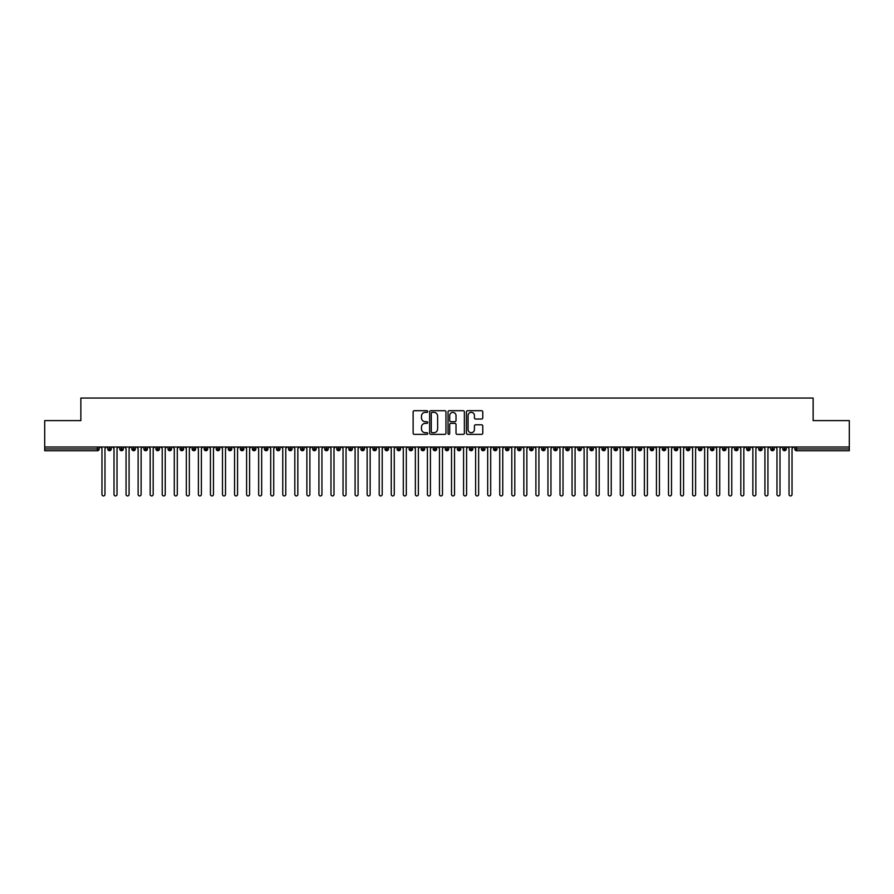 <?xml version="1.0" encoding="UTF-8"?>
<svg xmlns="http://www.w3.org/2000/svg" width="894" height="894" viewBox="0 0 894 894"><rect width="100%" height="100%" fill="white"/><g stroke="black" fill="none" stroke-linecap="round" stroke-linejoin="round"><path stroke-width="1.34" d="M427.712 411.531A0.827 0.827 0 0 0 426.885 410.704L414.313 410.704A1.185 1.185 0 0 0 413.129 411.877L413.129 433.177A1.185 1.185 0 0 0 414.313 434.361L426.885 434.361A0.827 0.827 0 0 0 427.712 433.534A0.827 0.827 0 0 0 426.885 432.707L425.265 432.707A3.788 3.788 0 0 1 421.476 428.919L421.476 427.142A3.788 3.788 0 0 1 425.265 423.354L426.885 423.354A0.827 0.827 0 0 0 427.712 422.527A0.827 0.827 0 0 0 426.885 421.7L425.265 421.7A3.788 3.788 0 0 1 421.476 417.911L421.476 416.146A3.788 3.788 0 0 1 425.265 412.357L426.885 412.357A0.827 0.827 0 0 0 427.712 411.531M481.575 419.04A1.185 1.185 0 0 0 482.76 417.856L482.76 411.877A1.185 1.185 0 0 0 481.575 410.704L467.618 410.704A1.185 1.185 0 0 0 466.433 411.877L466.433 433.177A1.185 1.185 0 0 0 467.618 434.361L481.575 434.361A1.185 1.185 0 0 0 482.76 433.177L482.76 425.957A1.185 1.185 0 0 0 481.575 424.784L475.608 424.784A1.185 1.185 0 0 0 474.423 425.957L474.423 429.545A3.163 3.163 0 0 1 471.25 432.707A3.163 3.163 0 0 1 468.087 429.545L468.087 415.52A3.163 3.163 0 0 1 471.25 412.357A3.163 3.163 0 0 1 474.423 415.52L474.423 417.856A1.185 1.185 0 0 0 475.608 419.04L481.575 419.04M44.7 447L849.3 447L849.3 420.605L813.138 420.605L813.138 398.065L80.862 398.065L80.862 420.605L44.7 420.605L44.7 448.933L97.401 448.933L97.401 447M445.961 411.877A1.185 1.185 0 0 0 444.776 410.704L430.819 410.704A1.185 1.185 0 0 0 429.634 411.877L429.634 433.177A1.185 1.185 0 0 0 430.819 434.361L444.776 434.361A1.185 1.185 0 0 0 445.961 433.177L445.961 411.877M449.224 410.704L463.181 410.704A1.185 1.185 0 0 1 464.366 411.877L464.366 433.177A1.185 1.185 0 0 1 463.181 434.361L457.203 434.361A1.185 1.185 0 0 1 456.018 433.177L456.018 424.538A1.185 1.185 0 0 0 454.834 423.354L450.878 423.354A1.185 1.185 0 0 0 449.693 424.538L449.693 433.534A0.827 0.827 0 0 1 448.866 434.361A0.827 0.827 0 0 1 448.039 433.534L448.039 411.877A1.185 1.185 0 0 1 449.224 410.704M99.212 448.933L97.401 448.933L97.401 450.732A1.81 1.81 0 0 0 99.212 448.933L99.212 447L99.212 448.933A1.81 1.81 0 0 1 97.401 450.732L44.7 450.732L44.7 448.933M849.3 447L849.3 450.732L796.599 450.732A1.81 1.81 0 0 1 794.788 448.933L794.788 447M109.515 447L109.515 450.732A1.81 1.81 0 0 1 107.716 448.933L107.716 447M111.269 447L111.269 448.933A1.81 1.81 0 0 1 109.515 450.732A1.81 1.81 0 0 0 111.269 448.933L107.716 448.933A1.81 1.81 0 0 0 109.515 450.732M121.573 447L121.573 450.732A1.81 1.81 0 0 1 119.762 448.933L119.762 447L119.762 448.933A1.81 1.81 0 0 0 121.573 450.732A1.81 1.81 0 0 0 123.327 448.933L123.327 447M133.631 447L133.631 450.732A1.81 1.81 0 0 1 131.82 448.933L131.82 447L131.82 448.933A1.81 1.81 0 0 0 133.631 450.732A1.81 1.81 0 0 0 135.374 448.933L135.374 447M145.677 447L145.677 450.732A1.81 1.81 0 0 1 143.878 448.933L143.878 447L143.878 448.933A1.81 1.81 0 0 0 145.677 450.732A1.81 1.81 0 0 0 147.432 448.933L147.432 447M157.735 447L157.735 450.732A1.81 1.81 0 0 1 155.925 448.933L155.925 447L155.925 448.933A1.81 1.81 0 0 0 157.735 450.732A1.81 1.81 0 0 0 159.478 448.933L159.478 447M169.793 447L169.793 450.732A1.81 1.81 0 0 1 167.983 448.933L167.983 447L167.983 448.933A1.81 1.81 0 0 0 169.793 450.732A1.81 1.81 0 0 0 171.536 448.933L171.536 447M181.84 447L181.84 450.732A1.81 1.81 0 0 1 180.04 448.933L180.04 447L180.04 448.933A1.81 1.81 0 0 0 181.84 450.732A1.81 1.81 0 0 0 183.594 448.933L183.594 447M193.897 447L193.897 450.732A1.81 1.81 0 0 1 192.087 448.933L192.087 447L192.087 448.933A1.81 1.81 0 0 0 193.897 450.732A1.81 1.81 0 0 0 195.641 448.933L195.641 447M205.955 447L205.955 450.732A1.81 1.81 0 0 1 204.145 448.933L204.145 447L204.145 448.933A1.81 1.81 0 0 0 205.955 450.732A1.81 1.81 0 0 0 207.699 448.933L207.699 447M218.002 447L218.002 450.732A1.81 1.81 0 0 1 216.203 448.933L216.203 447L216.203 448.933A1.81 1.81 0 0 0 218.002 450.732A1.81 1.81 0 0 0 219.756 448.933L219.756 447M230.06 447L230.06 450.732A1.81 1.81 0 0 1 228.249 448.933L228.249 447L228.249 448.933A1.81 1.81 0 0 0 230.06 450.732A1.81 1.81 0 0 0 231.803 448.933L231.803 447M242.118 447L242.118 450.732A1.81 1.81 0 0 1 240.307 448.933L240.307 447L240.307 448.933A1.81 1.81 0 0 0 242.118 450.732A1.81 1.81 0 0 0 243.861 448.933L243.861 447M254.164 447L254.164 450.732A1.81 1.81 0 0 1 252.354 448.933A1.81 1.81 0 0 0 254.164 450.732A1.81 1.81 0 0 1 252.354 448.933L252.354 447M255.919 447L255.919 448.933A1.81 1.81 0 0 1 254.164 450.732A1.81 1.81 0 0 0 255.919 448.933L252.354 448.933M266.222 450.732A1.81 1.81 0 0 1 264.412 448.933L264.412 447L264.412 448.933A1.81 1.81 0 0 0 266.222 450.732A1.81 1.81 0 0 0 267.965 448.933L267.965 447L267.965 448.933A1.81 1.81 0 0 1 266.222 450.732L266.222 448.933L267.965 448.933M278.28 447L278.28 450.732A1.81 1.81 0 0 1 276.469 448.933L276.469 447L276.469 448.933A1.81 1.81 0 0 0 278.28 450.732A1.81 1.81 0 0 0 280.023 448.933L280.023 447M290.327 447L290.327 450.732A1.81 1.81 0 0 1 288.516 448.933L288.516 447L288.516 448.933A1.81 1.81 0 0 0 290.327 450.732A1.81 1.81 0 0 0 292.081 448.933L292.081 447M302.384 447L302.384 448.933L300.574 448.933L300.574 447L300.574 448.933A1.81 1.81 0 0 0 302.384 450.732A1.81 1.81 0 0 0 304.128 448.933L304.128 447L304.128 448.933A1.81 1.81 0 0 1 302.384 450.732A1.81 1.81 0 0 1 300.574 448.933A1.81 1.81 0 0 0 302.384 450.732L302.384 448.933L304.128 448.933M314.442 447L314.442 450.732A1.81 1.81 0 0 1 312.632 448.933L312.632 447L312.632 448.933A1.81 1.81 0 0 0 314.442 450.732A1.81 1.81 0 0 0 316.185 448.933L316.185 447M326.489 447L326.489 450.732A1.81 1.81 0 0 1 324.678 448.933L324.678 447L324.678 448.933A1.81 1.81 0 0 0 326.489 450.732A1.81 1.81 0 0 0 328.243 448.933L328.243 447M338.547 447L338.547 450.732A1.81 1.81 0 0 1 336.736 448.933L336.736 447L336.736 448.933A1.81 1.81 0 0 0 338.547 450.732A1.81 1.81 0 0 0 340.29 448.933L340.29 447M350.593 447L350.593 450.732A1.81 1.81 0 0 1 348.794 448.933L348.794 447M352.348 447L352.348 448.933A1.81 1.81 0 0 1 350.593 450.732A1.81 1.81 0 0 0 352.348 448.933L348.794 448.933A1.81 1.81 0 0 0 350.593 450.732M362.651 450.732A1.81 1.81 0 0 1 360.841 448.933L360.841 447L360.841 448.933A1.81 1.81 0 0 0 362.651 450.732A1.81 1.81 0 0 0 364.406 448.933L364.406 447L364.406 448.933A1.81 1.81 0 0 1 362.651 450.732L362.651 448.933L364.406 448.933M374.709 447L374.709 450.732A1.81 1.81 0 0 1 372.899 448.933L372.899 447M376.452 447L376.452 448.933A1.81 1.81 0 0 1 374.709 450.732A1.81 1.81 0 0 0 376.452 448.933L372.899 448.933A1.81 1.81 0 0 0 374.709 450.732M386.756 447L386.756 450.732A1.81 1.81 0 0 1 384.956 448.933L384.956 447M388.51 447L388.51 448.933L388.51 447M398.813 447L398.813 450.732A1.81 1.81 0 0 1 397.003 448.933A1.81 1.81 0 0 0 398.813 450.732A1.81 1.81 0 0 1 397.003 448.933L397.003 447M400.557 447L400.557 448.933L400.557 447M410.871 447L410.871 450.732A1.81 1.81 0 0 1 409.061 448.933L409.061 447M412.615 447L412.615 448.933L412.615 447M422.918 447L422.918 450.732A1.81 1.81 0 0 1 421.119 448.933L421.119 447M424.672 447L424.672 448.933A1.81 1.81 0 0 1 422.918 450.732A1.81 1.81 0 0 0 424.672 448.933L421.119 448.933A1.81 1.81 0 0 0 422.918 450.732M434.976 447L434.976 450.732A1.81 1.81 0 0 1 433.165 448.933L433.165 447M436.719 447L436.719 448.933L436.719 447M447.034 447L447.034 450.732A1.81 1.81 0 0 1 445.223 448.933L445.223 447M448.777 447L448.777 448.933L448.777 447M459.08 447L459.08 450.732A1.81 1.81 0 0 1 457.281 448.933L457.281 447M460.835 447L460.835 448.933L460.835 447M471.138 447L471.138 450.732A1.81 1.81 0 0 1 469.328 448.933L469.328 447M472.881 447L472.881 448.933A1.81 1.81 0 0 1 471.138 450.732A1.81 1.81 0 0 0 472.881 448.933L469.328 448.933A1.81 1.81 0 0 0 471.138 450.732M483.196 447L483.196 450.732A1.81 1.81 0 0 1 481.385 448.933L481.385 447L481.385 448.933A1.81 1.81 0 0 0 483.196 450.732A1.81 1.81 0 0 0 484.939 448.933L484.939 447M495.242 447L495.242 450.732A1.81 1.81 0 0 1 493.443 448.933L493.443 447M496.997 447L496.997 448.933L496.997 447M507.3 447L507.3 450.732A1.81 1.81 0 0 1 505.49 448.933A1.81 1.81 0 0 0 507.3 450.732A1.81 1.81 0 0 1 505.49 448.933L505.49 447M509.044 447L509.044 448.933L509.044 447M519.358 447L519.358 450.732A1.81 1.81 0 0 1 517.548 448.933L517.548 447L517.548 448.933A1.81 1.81 0 0 0 519.358 450.732A1.81 1.81 0 0 0 521.101 448.933L521.101 447M531.405 447L531.405 450.732A1.81 1.81 0 0 1 529.594 448.933A1.81 1.81 0 0 0 531.405 450.732A1.81 1.81 0 0 1 529.594 448.933L529.594 447M533.159 447L533.159 448.933A1.81 1.81 0 0 1 531.405 450.732A1.81 1.81 0 0 0 533.159 448.933L529.594 448.933M543.463 447L543.463 450.732A1.81 1.81 0 0 1 541.652 448.933L541.652 447L541.652 448.933A1.81 1.81 0 0 0 543.463 450.732A1.81 1.81 0 0 0 545.206 448.933L545.206 447M555.52 447L555.52 450.732A1.81 1.81 0 0 1 553.71 448.933L553.71 447M557.264 447L557.264 448.933L557.264 447M567.567 447L567.567 450.732A1.81 1.81 0 0 1 565.757 448.933A1.81 1.81 0 0 0 567.567 450.732A1.81 1.81 0 0 1 565.757 448.933L565.757 447M569.322 447L569.322 448.933L569.322 447M579.625 447L579.625 450.732A1.81 1.81 0 0 1 577.815 448.933L577.815 447M581.368 447L581.368 448.933L581.368 447M591.683 447L591.683 450.732A1.81 1.81 0 0 1 589.872 448.933L589.872 447M593.426 447L593.426 448.933A1.81 1.81 0 0 1 591.683 450.732A1.81 1.81 0 0 0 593.426 448.933L589.872 448.933A1.81 1.81 0 0 0 591.683 450.732M603.729 447L603.729 450.732A1.81 1.81 0 0 1 601.919 448.933A1.81 1.81 0 0 0 603.729 450.732A1.81 1.81 0 0 1 601.919 448.933L601.919 447M605.484 447L605.484 448.933A1.81 1.81 0 0 1 603.729 450.732A1.81 1.81 0 0 0 605.484 448.933L601.919 448.933M615.787 447L615.787 450.732A1.81 1.81 0 0 1 613.977 448.933A1.81 1.81 0 0 0 615.787 450.732A1.81 1.81 0 0 1 613.977 448.933L613.977 447M617.53 447L617.53 448.933L617.53 447M627.834 447L627.834 450.732A1.81 1.81 0 0 1 626.035 448.933L626.035 447L626.035 448.933A1.81 1.81 0 0 0 627.834 450.732A1.81 1.81 0 0 0 629.588 448.933L629.588 447M639.892 447L639.892 450.732A1.81 1.81 0 0 1 638.081 448.933A1.81 1.81 0 0 0 639.892 450.732A1.81 1.81 0 0 1 638.081 448.933L638.081 447M641.646 447L641.646 448.933A1.81 1.81 0 0 1 639.892 450.732A1.81 1.81 0 0 0 641.646 448.933L638.081 448.933M651.949 447L651.949 450.732A1.81 1.81 0 0 1 650.139 448.933A1.81 1.81 0 0 0 651.949 450.732A1.81 1.81 0 0 1 650.139 448.933L650.139 447M653.693 447L653.693 448.933L653.693 447M663.996 447L663.996 450.732A1.81 1.81 0 0 1 662.197 448.933L662.197 447M665.751 447L665.751 448.933L665.751 447M676.054 447L676.054 450.732A1.81 1.81 0 0 1 674.244 448.933A1.81 1.81 0 0 0 676.054 450.732A1.81 1.81 0 0 1 674.244 448.933L674.244 447M677.797 447L677.797 448.933L677.797 447M688.112 447L688.112 450.732A1.81 1.81 0 0 1 686.301 448.933A1.81 1.81 0 0 0 688.112 450.732A1.81 1.81 0 0 1 686.301 448.933L686.301 447M689.855 447L689.855 448.933L689.855 447M700.158 447L700.158 450.732A1.81 1.81 0 0 1 698.359 448.933A1.81 1.81 0 0 0 700.158 450.732A1.81 1.81 0 0 1 698.359 448.933L698.359 447M701.913 447L701.913 448.933A1.81 1.81 0 0 1 700.158 450.732A1.81 1.81 0 0 0 701.913 448.933L698.359 448.933M712.216 447L712.216 450.732A1.81 1.81 0 0 1 710.406 448.933L710.406 447M713.96 447L713.96 448.933L713.96 447M724.274 447L724.274 450.732A1.81 1.81 0 0 1 722.464 448.933A1.81 1.81 0 0 0 724.274 450.732A1.81 1.81 0 0 1 722.464 448.933L722.464 447M726.017 447L726.017 448.933L726.017 447M736.321 447L736.321 450.732A1.81 1.81 0 0 1 734.522 448.933A1.81 1.81 0 0 0 736.321 450.732A1.81 1.81 0 0 1 734.522 448.933L734.522 447M738.075 447L738.075 448.933L738.075 447M748.379 447L748.379 450.732A1.81 1.81 0 0 1 746.568 448.933A1.81 1.81 0 0 0 748.379 450.732A1.81 1.81 0 0 1 746.568 448.933L746.568 447M750.122 447L750.122 448.933L750.122 447M760.436 447L760.436 450.732A1.81 1.81 0 0 1 758.626 448.933A1.81 1.81 0 0 0 760.436 450.732A1.81 1.81 0 0 1 758.626 448.933L758.626 447M762.18 447L762.18 448.933L762.18 447M772.483 447L772.483 450.732A1.81 1.81 0 0 1 770.673 448.933L770.673 447M774.238 447L774.238 448.933L774.238 447M784.541 447L784.541 450.732A1.81 1.81 0 0 1 782.731 448.933A1.81 1.81 0 0 0 784.541 450.732A1.81 1.81 0 0 1 782.731 448.933L782.731 447M786.284 447L786.284 448.933A1.81 1.81 0 0 1 784.541 450.732A1.81 1.81 0 0 0 786.284 448.933L782.731 448.933M266.222 447L266.222 448.933L264.412 448.933M362.651 447L362.651 448.933L360.841 448.933M386.756 450.732A1.81 1.81 0 0 0 388.51 448.933A1.81 1.81 0 0 1 386.756 450.732A1.81 1.81 0 0 1 384.956 448.933L388.51 448.933M398.813 450.732A1.81 1.81 0 0 0 400.557 448.933A1.81 1.81 0 0 1 398.813 450.732M410.871 450.732A1.81 1.81 0 0 0 412.615 448.933A1.81 1.81 0 0 1 410.871 450.732A1.81 1.81 0 0 1 409.061 448.933L412.615 448.933M434.976 450.732A1.81 1.81 0 0 0 436.719 448.933A1.81 1.81 0 0 1 434.976 450.732A1.81 1.81 0 0 1 433.165 448.933L436.719 448.933M447.034 450.732A1.81 1.81 0 0 0 448.777 448.933A1.81 1.81 0 0 1 447.034 450.732A1.81 1.81 0 0 1 445.223 448.933L448.777 448.933M459.08 450.732A1.81 1.81 0 0 0 460.835 448.933A1.81 1.81 0 0 1 459.08 450.732A1.81 1.81 0 0 1 457.281 448.933L460.835 448.933M495.242 450.732A1.81 1.81 0 0 0 496.997 448.933A1.81 1.81 0 0 1 495.242 450.732A1.81 1.81 0 0 1 493.443 448.933L496.997 448.933M507.3 450.732A1.81 1.81 0 0 0 509.044 448.933A1.81 1.81 0 0 1 507.3 450.732M555.52 450.732A1.81 1.81 0 0 0 557.264 448.933A1.81 1.81 0 0 1 555.52 450.732A1.81 1.81 0 0 1 553.71 448.933L557.264 448.933M567.567 450.732A1.81 1.81 0 0 0 569.322 448.933A1.81 1.81 0 0 1 567.567 450.732M579.625 450.732A1.81 1.81 0 0 0 581.368 448.933A1.81 1.81 0 0 1 579.625 450.732A1.81 1.81 0 0 1 577.815 448.933L581.368 448.933M615.787 450.732A1.81 1.81 0 0 0 617.53 448.933A1.81 1.81 0 0 1 615.787 450.732M651.949 450.732A1.81 1.81 0 0 0 653.693 448.933A1.81 1.81 0 0 1 651.949 450.732M663.996 450.732A1.81 1.81 0 0 0 665.751 448.933A1.81 1.81 0 0 1 663.996 450.732A1.81 1.81 0 0 1 662.197 448.933L665.751 448.933M676.054 450.732A1.81 1.81 0 0 0 677.797 448.933A1.81 1.81 0 0 1 676.054 450.732M688.112 450.732A1.81 1.81 0 0 0 689.855 448.933A1.81 1.81 0 0 1 688.112 450.732M712.216 450.732A1.81 1.81 0 0 0 713.96 448.933A1.81 1.81 0 0 1 712.216 450.732A1.81 1.81 0 0 1 710.406 448.933L713.96 448.933M724.274 450.732A1.81 1.81 0 0 0 726.017 448.933A1.81 1.81 0 0 1 724.274 450.732M736.321 450.732A1.81 1.81 0 0 0 738.075 448.933A1.81 1.81 0 0 1 736.321 450.732M748.379 450.732A1.81 1.81 0 0 0 750.122 448.933A1.81 1.81 0 0 1 748.379 450.732M760.436 450.732A1.81 1.81 0 0 0 762.18 448.933A1.81 1.81 0 0 1 760.436 450.732M772.483 450.732A1.81 1.81 0 0 0 774.238 448.933A1.81 1.81 0 0 1 772.483 450.732A1.81 1.81 0 0 1 770.673 448.933L774.238 448.933M432.126 412.357A0.827 0.827 0 0 0 431.288 413.184L431.288 431.88A0.827 0.827 0 0 0 432.126 432.707L433.836 432.707A3.788 3.788 0 0 0 437.624 428.919L437.624 416.146A3.788 3.788 0 0 0 433.836 412.357L432.126 412.357M456.018 415.576A3.163 3.163 0 0 0 452.856 412.413A3.163 3.163 0 0 0 449.693 415.576L449.693 420.515A1.185 1.185 0 0 0 450.878 421.7L454.834 421.7A1.185 1.185 0 0 0 456.018 420.515L456.018 415.576M100.452 447L101.961 448.509L101.961 494.427A1.509 1.509 0 0 0 103.458 495.935A1.509 1.509 0 0 0 104.967 494.427L104.967 448.509L106.475 447M112.499 447L114.007 448.509L114.007 494.427A1.509 1.509 0 0 0 115.516 495.935A1.509 1.509 0 0 0 117.025 494.427L117.025 448.509L118.533 447M124.557 447L126.065 448.509L126.065 494.427A1.509 1.509 0 0 0 127.574 495.935A1.509 1.509 0 0 0 129.082 494.427L129.082 448.509L130.58 447M136.614 447L138.123 448.509L138.123 494.427A1.509 1.509 0 0 0 139.62 495.935A1.509 1.509 0 0 0 141.129 494.427L141.129 448.509L142.638 447M148.661 447L150.17 448.509L150.17 494.427A1.509 1.509 0 0 0 151.678 495.935A1.509 1.509 0 0 0 153.187 494.427L153.187 448.509L154.696 447M160.719 447L162.227 448.509L162.227 494.427A1.509 1.509 0 0 0 163.736 495.935A1.509 1.509 0 0 0 165.245 494.427L165.245 448.509L166.742 447M172.777 447L174.285 448.509L174.285 494.427A1.509 1.509 0 0 0 175.783 495.935A1.509 1.509 0 0 0 177.291 494.427L177.291 448.509L178.8 447M184.823 447L186.332 448.509L186.332 494.427A1.509 1.509 0 0 0 187.841 495.935A1.509 1.509 0 0 0 189.349 494.427L189.349 448.509L190.858 447M196.881 447L198.39 448.509L198.39 494.427A1.509 1.509 0 0 0 199.898 495.935A1.509 1.509 0 0 0 201.396 494.427L201.396 448.509L202.904 447M208.939 447L210.436 448.509L210.436 494.427A1.509 1.509 0 0 0 211.945 495.935A1.509 1.509 0 0 0 213.454 494.427L213.454 448.509L214.962 447M220.986 447L222.494 448.509L222.494 494.427A1.509 1.509 0 0 0 224.003 495.935A1.509 1.509 0 0 0 225.512 494.427L225.512 448.509L227.02 447M233.043 447L234.552 448.509L234.552 494.427A1.509 1.509 0 0 0 236.061 495.935A1.509 1.509 0 0 0 237.558 494.427L237.558 448.509L239.067 447M245.101 447L246.599 448.509L246.599 494.427A1.509 1.509 0 0 0 248.107 495.935A1.509 1.509 0 0 0 249.616 494.427L249.616 448.509L251.125 447M257.148 447L258.657 448.509L258.657 494.427A1.509 1.509 0 0 0 260.165 495.935A1.509 1.509 0 0 0 261.674 494.427L261.674 448.509L263.182 447M269.206 447L270.714 448.509L270.714 494.427A1.509 1.509 0 0 0 272.223 495.935A1.509 1.509 0 0 0 273.72 494.427L273.72 448.509L275.229 447M281.264 447L282.761 448.509L282.761 494.427A1.509 1.509 0 0 0 284.27 495.935A1.509 1.509 0 0 0 285.778 494.427L285.778 448.509L287.287 447M293.31 447L294.819 448.509L294.819 494.427A1.509 1.509 0 0 0 296.327 495.935A1.509 1.509 0 0 0 297.836 494.427L297.836 448.509L299.345 447M305.368 447L306.877 448.509L306.877 494.427A1.509 1.509 0 0 0 308.385 495.935A1.509 1.509 0 0 0 309.883 494.427L309.883 448.509L311.391 447M317.415 447L318.923 448.509L318.923 494.427A1.509 1.509 0 0 0 320.432 495.935A1.509 1.509 0 0 0 321.941 494.427L321.941 448.509L323.449 447M329.473 447L330.981 448.509L330.981 494.427A1.509 1.509 0 0 0 332.49 495.935A1.509 1.509 0 0 0 333.998 494.427L333.998 448.509L335.496 447M341.53 447L343.039 448.509L343.039 494.427A1.509 1.509 0 0 0 344.536 495.935A1.509 1.509 0 0 0 346.045 494.427L346.045 448.509L347.554 447M353.577 447L355.086 448.509L355.086 494.427A1.509 1.509 0 0 0 356.594 495.935A1.509 1.509 0 0 0 358.103 494.427L358.103 448.509L359.611 447M365.635 447L367.143 448.509L367.143 494.427A1.509 1.509 0 0 0 368.652 495.935A1.509 1.509 0 0 0 370.161 494.427L370.161 448.509L371.658 447M377.693 447L379.201 448.509L379.201 494.427A1.509 1.509 0 0 0 380.699 495.935A1.509 1.509 0 0 0 382.207 494.427L382.207 448.509L383.716 447M389.739 447L391.248 448.509L391.248 494.427A1.509 1.509 0 0 0 392.757 495.935A1.509 1.509 0 0 0 394.265 494.427L394.265 448.509L395.774 447M401.797 447L403.306 448.509L403.306 494.427A1.509 1.509 0 0 0 404.814 495.935A1.509 1.509 0 0 0 406.323 494.427L406.323 448.509L407.82 447M413.855 447L415.364 448.509L415.364 494.427A1.509 1.509 0 0 0 416.861 495.935A1.509 1.509 0 0 0 418.37 494.427L418.37 448.509L419.878 447M425.902 447L427.41 448.509L427.41 494.427A1.509 1.509 0 0 0 428.919 495.935A1.509 1.509 0 0 0 430.427 494.427L430.427 448.509L431.936 447M437.959 447L439.468 448.509L439.468 494.427A1.509 1.509 0 0 0 440.977 495.935A1.509 1.509 0 0 0 442.485 494.427L442.485 448.509L443.983 447M450.017 447L451.515 448.509L451.515 494.427A1.509 1.509 0 0 0 453.023 495.935A1.509 1.509 0 0 0 454.532 494.427L454.532 448.509L456.041 447M462.064 447L463.573 448.509L463.573 494.427A1.509 1.509 0 0 0 465.081 495.935A1.509 1.509 0 0 0 466.59 494.427L466.59 448.509L468.098 447M474.122 447L475.63 448.509L475.63 494.427A1.509 1.509 0 0 0 477.139 495.935A1.509 1.509 0 0 0 478.636 494.427L478.636 448.509L480.145 447M486.18 447L487.677 448.509L487.677 494.427A1.509 1.509 0 0 0 489.186 495.935A1.509 1.509 0 0 0 490.694 494.427L490.694 448.509L492.203 447M498.226 447L499.735 448.509L499.735 494.427A1.509 1.509 0 0 0 501.243 495.935A1.509 1.509 0 0 0 502.752 494.427L502.752 448.509L504.261 447M510.284 447L511.793 448.509L511.793 494.427A1.509 1.509 0 0 0 513.301 495.935A1.509 1.509 0 0 0 514.799 494.427L514.799 448.509L516.307 447M522.342 447L523.839 448.509L523.839 494.427A1.509 1.509 0 0 0 525.348 495.935A1.509 1.509 0 0 0 526.857 494.427L526.857 448.509L528.365 447M534.388 447L535.897 448.509L535.897 494.427A1.509 1.509 0 0 0 537.406 495.935A1.509 1.509 0 0 0 538.914 494.427L538.914 448.509L540.423 447M546.446 447L547.955 448.509L547.955 494.427A1.509 1.509 0 0 0 549.464 495.935A1.509 1.509 0 0 0 550.961 494.427L550.961 448.509L552.47 447M558.504 447L560.002 448.509L560.002 494.427A1.509 1.509 0 0 0 561.51 495.935A1.509 1.509 0 0 0 563.019 494.427L563.019 448.509L564.527 447M570.551 447L572.059 448.509L572.059 494.427A1.509 1.509 0 0 0 573.568 495.935A1.509 1.509 0 0 0 575.077 494.427L575.077 448.509L576.585 447M582.609 447L584.117 448.509L584.117 494.427A1.509 1.509 0 0 0 585.615 495.935A1.509 1.509 0 0 0 587.123 494.427L587.123 448.509L588.632 447M594.655 447L596.164 448.509L596.164 494.427A1.509 1.509 0 0 0 597.673 495.935A1.509 1.509 0 0 0 599.181 494.427L599.181 448.509L600.69 447M606.713 447L608.222 448.509L608.222 494.427A1.509 1.509 0 0 0 609.73 495.935A1.509 1.509 0 0 0 611.239 494.427L611.239 448.509L612.736 447M618.771 447L620.28 448.509L620.28 494.427A1.509 1.509 0 0 0 621.777 495.935A1.509 1.509 0 0 0 623.286 494.427L623.286 448.509L624.794 447M630.818 447L632.326 448.509L632.326 494.427A1.509 1.509 0 0 0 633.835 495.935A1.509 1.509 0 0 0 635.343 494.427L635.343 448.509L636.852 447M642.875 447L644.384 448.509L644.384 494.427A1.509 1.509 0 0 0 645.893 495.935A1.509 1.509 0 0 0 647.401 494.427L647.401 448.509L648.899 447M654.933 447L656.442 448.509L656.442 494.427A1.509 1.509 0 0 0 657.939 495.935A1.509 1.509 0 0 0 659.448 494.427L659.448 448.509L660.957 447M666.98 447L668.489 448.509L668.489 494.427A1.509 1.509 0 0 0 669.997 495.935A1.509 1.509 0 0 0 671.506 494.427L671.506 448.509L673.014 447M679.038 447L680.546 448.509L680.546 494.427A1.509 1.509 0 0 0 682.055 495.935A1.509 1.509 0 0 0 683.564 494.427L683.564 448.509L685.061 447M691.096 447L692.604 448.509L692.604 494.427A1.509 1.509 0 0 0 694.102 495.935A1.509 1.509 0 0 0 695.61 494.427L695.61 448.509L697.119 447M703.142 447L704.651 448.509L704.651 494.427A1.509 1.509 0 0 0 706.159 495.935A1.509 1.509 0 0 0 707.668 494.427L707.668 448.509L709.177 447M715.2 447L716.709 448.509L716.709 494.427A1.509 1.509 0 0 0 718.217 495.935A1.509 1.509 0 0 0 719.715 494.427L719.715 448.509L721.223 447M727.258 447L728.755 448.509L728.755 494.427A1.509 1.509 0 0 0 730.264 495.935A1.509 1.509 0 0 0 731.773 494.427L731.773 448.509L733.281 447M739.304 447L740.813 448.509L740.813 494.427A1.509 1.509 0 0 0 742.322 495.935A1.509 1.509 0 0 0 743.83 494.427L743.83 448.509L745.339 447M751.362 447L752.871 448.509L752.871 494.427A1.509 1.509 0 0 0 754.38 495.935A1.509 1.509 0 0 0 755.877 494.427L755.877 448.509L757.386 447M763.42 447L764.918 448.509L764.918 494.427A1.509 1.509 0 0 0 766.426 495.935A1.509 1.509 0 0 0 767.935 494.427L767.935 448.509L769.443 447M775.467 447L776.975 448.509L776.975 494.427A1.509 1.509 0 0 0 778.484 495.935A1.509 1.509 0 0 0 779.993 494.427L779.993 448.509L781.501 447M787.525 447L789.033 448.509L789.033 494.427A1.509 1.509 0 0 0 790.542 495.935A1.509 1.509 0 0 0 792.039 494.427L792.039 448.509L793.548 447M796.599 447L796.599 448.933L849.3 448.933M796.599 448.933L796.599 450.732A1.81 1.81 0 0 1 794.788 448.933L796.599 448.933M119.762 448.933A1.81 1.81 0 0 0 121.573 450.732A1.81 1.81 0 0 0 123.327 448.933L119.762 448.933M131.82 448.933A1.81 1.81 0 0 0 133.631 450.732A1.81 1.81 0 0 0 135.374 448.933L131.82 448.933M143.878 448.933A1.81 1.81 0 0 0 145.677 450.732A1.81 1.81 0 0 0 147.432 448.933L143.878 448.933M155.925 448.933A1.81 1.81 0 0 0 157.735 450.732A1.81 1.81 0 0 0 159.478 448.933L155.925 448.933M167.983 448.933L171.536 448.933A1.81 1.81 0 0 1 169.793 450.732M180.04 448.933A1.81 1.81 0 0 0 181.84 450.732A1.81 1.81 0 0 0 183.594 448.933L180.04 448.933M192.087 448.933L195.641 448.933A1.81 1.81 0 0 1 193.897 450.732M204.145 448.933A1.81 1.81 0 0 0 205.955 450.732A1.81 1.81 0 0 0 207.699 448.933L204.145 448.933M216.203 448.933A1.81 1.81 0 0 0 218.002 450.732A1.81 1.81 0 0 0 219.756 448.933L216.203 448.933M228.249 448.933A1.81 1.81 0 0 0 230.06 450.732A1.81 1.81 0 0 0 231.803 448.933L228.249 448.933M240.307 448.933A1.81 1.81 0 0 0 242.118 450.732A1.81 1.81 0 0 0 243.861 448.933L240.307 448.933M276.469 448.933L280.023 448.933A1.81 1.81 0 0 1 278.28 450.732M288.516 448.933A1.81 1.81 0 0 0 290.327 450.732A1.81 1.81 0 0 0 292.081 448.933L288.516 448.933M312.632 448.933L316.185 448.933A1.81 1.81 0 0 1 314.442 450.732M324.678 448.933A1.81 1.81 0 0 0 326.489 450.732A1.81 1.81 0 0 0 328.243 448.933L324.678 448.933M336.736 448.933L340.29 448.933A1.81 1.81 0 0 1 338.547 450.732M397.003 448.933L400.557 448.933M481.385 448.933L484.939 448.933A1.81 1.81 0 0 1 483.196 450.732M505.49 448.933L509.044 448.933M517.548 448.933A1.81 1.81 0 0 0 519.358 450.732A1.81 1.81 0 0 0 521.101 448.933L517.548 448.933M541.652 448.933L545.206 448.933A1.81 1.81 0 0 1 543.463 450.732M565.757 448.933L569.322 448.933M613.977 448.933L617.53 448.933M626.035 448.933A1.81 1.81 0 0 0 627.834 450.732A1.81 1.81 0 0 0 629.588 448.933L626.035 448.933M650.139 448.933L653.693 448.933M674.244 448.933L677.797 448.933M686.301 448.933L689.855 448.933M722.464 448.933L726.017 448.933M734.522 448.933L738.075 448.933M746.568 448.933L750.122 448.933M758.626 448.933L762.18 448.933"/></g></svg>
